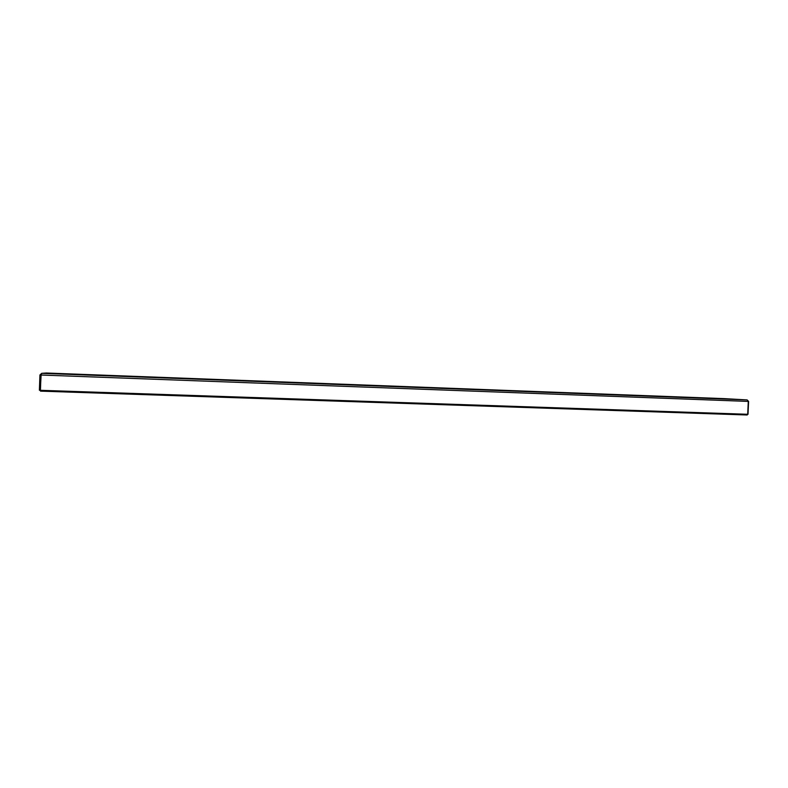 <?xml version="1.0" encoding="UTF-8"?>
<svg xmlns="http://www.w3.org/2000/svg" width="788" height="788" viewBox="0 0 788 788"><rect width="100%" height="100%" fill="white"/><g stroke="black" fill="none" stroke-linecap="round" stroke-linejoin="round"><path stroke-width="1.18" d="M747.221 414.291L747.191 414.99L40.493 391.134L40.523 390.306M724.142 398.63L46.384 373.019L41.725 373.335L39.922 374.97L39.4 390.247L40.434 390.247M748.6 401.407L747.103 399.91L748.6 401.407L748.019 414.301L40.434 390.306L40.956 375.019L41.833 373.335L747.103 399.91L46.295 373.01L41.725 373.335M40.956 375.019L748.285 401.407L747.704 414.311M41.153 374.399L40.296 390.277M40.966 374.989L39.922 374.97M747.113 399.91L724.162 398.63"/></g></svg>
